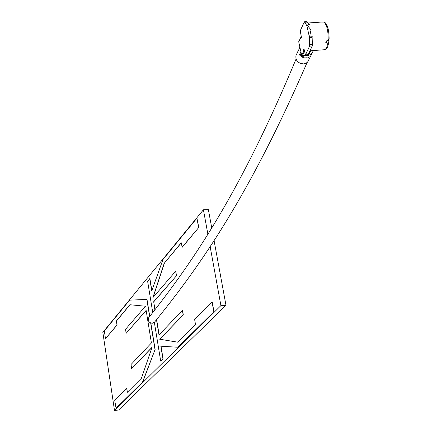 <?xml version="1.0" encoding="UTF-8"?>
<svg xmlns="http://www.w3.org/2000/svg" width="432" height="432" viewBox="0 0 432 432"><rect width="100%" height="100%" fill="white"/><g stroke="black" fill="none" stroke-linecap="round" stroke-linejoin="round"><path stroke-width="0.65" d="M307.049 62.624C249.356 195.269 201.247 264.584 154.586 322.072L152.253 323.303C148.77 322.645 147.604 320.749 148.754 317.612L148.954 317.363M328.547 40.451L328.925 41.872L327.904 42.979L326.614 43.076L325.712 42.293L326.851 40.662L328.147 40.57C328.342 31.045 326.932 24.883 323.93 22.086L321.116 22.075L323.498 21.94M310.975 55.544L307.557 62.17L305.597 63.466L303.658 63.904C298.075 63.385 295.493 60.658 295.925 55.712L296.455 54.556M311.715 53.584L310.916 55.625L309.631 56.954L307.417 57.937L305.294 58.082L302.027 57.083L299.857 55.274L299.522 54.832L300.737 52.202L301.109 52.693M305.64 55.345L308.162 55.409L310.478 54.594L312.169 53.001L313.357 50.555M300.618 50.447L299.992 47.601M299.867 47.029L299.349 48.352M301.244 53.293L300.569 54.751L301.892 55.993L303.971 56.981L306.369 57.202M298.998 41.267L298.733 41.861L301.698 55.355L308.383 55.112M301.698 55.355L303.545 51.376L303.966 48.735L305.44 54.94L309.571 46.197L309.668 44.518L312.385 44.318L312.131 37.444L309.409 37.638L309.668 44.518M306.887 21.794L307.422 22.091L308.907 24.948M309.409 37.638L311.013 29.9L307.071 25.078L306.671 25.375L304.349 21.794L300.213 30.888L301.487 37.498L301.18 38.183L300.559 37.816L298.733 41.861M306.79 25.337L309.458 37.303M321.116 22.086L307.735 23.026L309.658 24.894L307.071 25.078M312.206 43.049L312.131 37.444M309.717 36.936L312.309 36.752M312.385 44.318L312.293 45.997L308.038 54.68M309.928 50.998L310.37 50.96L310.306 51.349L308.524 55.102M300.569 54.751L299.522 54.832M325.582 23.598C327.91 26.244 329.076 31.331 329.071 38.858L328.147 40.57M323.93 22.086L325.085 22.615C327.758 25.148 329.103 30.694 329.125 39.253M149.629 316.532L146.848 299.43L129.616 300.143L104.339 330.939L105.494 338.688L117.115 324.977L116.505 320.998L129.983 304.744M149.758 316.37L146.999 299.425L129.616 300.143M105.494 338.688L116.969 324.988L116.359 321.008L129.854 304.733L145.46 306.229L125.528 329.314L126.149 333.293L146.135 310.376L151.411 342.97L131.009 364.532L131.641 368.588L152.096 347.204L141.448 378.216L127.3 392.337L126.668 388.211L114.718 400.28L116.068 408.31L142.7 382.039L155.131 349.418L150.854 323.109M127.429 392.207L126.668 388.211M131.641 368.588L152.015 347.436M126.149 333.293L146.156 310.522M207.884 234.209L203.423 209.779L102.843 332.386L114.491 410.4L220.914 305.586L210.146 246.607M155.018 309.771L153.716 301.849L176.58 275.648L175.657 271.247L152.869 297.648L164.209 263.293L181.262 242.919M159.133 334.805L156.632 319.594M177.574 342.149L159.862 339.233L183.298 314.744L182.525 310.246L158.998 334.946L156.503 319.75M154.354 322.348L160.704 361.125L162.94 358.906L160.855 346.221L177.973 347.252L213.98 311.742L212.22 301.973L194.648 319.55L195.475 324.281L177.541 342.182L159.862 339.233M160.704 361.125L163.096 358.895L161.012 346.232M151.859 290.552L149.899 278.618L147.62 281.2L152.761 312.617M164.209 263.293L181.235 242.762L182.191 247.288L198.785 227.48L196.933 218.155L162.988 259.497L151.751 290.849L149.742 278.629M153.117 297.362L164.365 263.288M211.75 227.939L208.381 209.633L203.423 209.779M114.491 410.4L118.6 410.049L225.979 305.294L220.914 305.586M225.979 305.294L214.072 240.57M115.922 408.321L142.7 382.039M142.549 382.05L155.131 349.418M154.98 349.429L150.687 323.05M154.888 309.933L153.716 301.849M153.56 301.86L176.58 275.648M176.413 275.654L175.657 271.247M182.023 247.293L198.785 227.48M198.612 227.486L196.933 218.155M177.811 347.263L213.98 311.742M213.808 311.753L212.047 301.979M159.705 339.244L183.298 314.744M183.136 314.755L182.358 310.252M324.329 49.739L324.934 49.691L326.581 47.925L327.904 42.979M310.775 50.749L308.918 54.67M305.505 54.869L308.189 54.67M312.293 45.997L309.571 46.197M309.614 37.044L312.266 36.85M307.422 22.091L304.717 22.28M301.433 37.255L301.099 37.276L301.352 37.595M304.295 50.22L304.22 51.419L304.555 51.397M310.306 51.349L309.739 51.386M304.636 51.77L304.16 51.808L302.432 55.523M304.16 51.808L304.22 51.419L303.545 51.376L304.16 51.808M303.539 50.182L304.236 49.955M303.653 49.41L304.209 49.842M300.926 37.319L300.559 37.816L300.969 37.303M301.282 37.751L300.91 38.254M301.379 37.735L301.18 38.183M326.614 43.076L326.149 41.04M296.033 59.141C240.829 191.257 194.195 260.248 148.754 317.612M295.925 55.712L298.609 49.831M310.014 50.809L324.934 49.691L327.461 47.439M327.569 47.218L328.892 42.136M307.049 21.605L304.409 21.789M300.299 49.005L300.127 48.211M308.464 55.166L302.162 55.604M298.75 41.629L301.028 37.244M301.423 37.217L301.05 37.244M301.455 37.368L301.212 37.903M308.129 54.734L305.44 54.94"/></g></svg>
